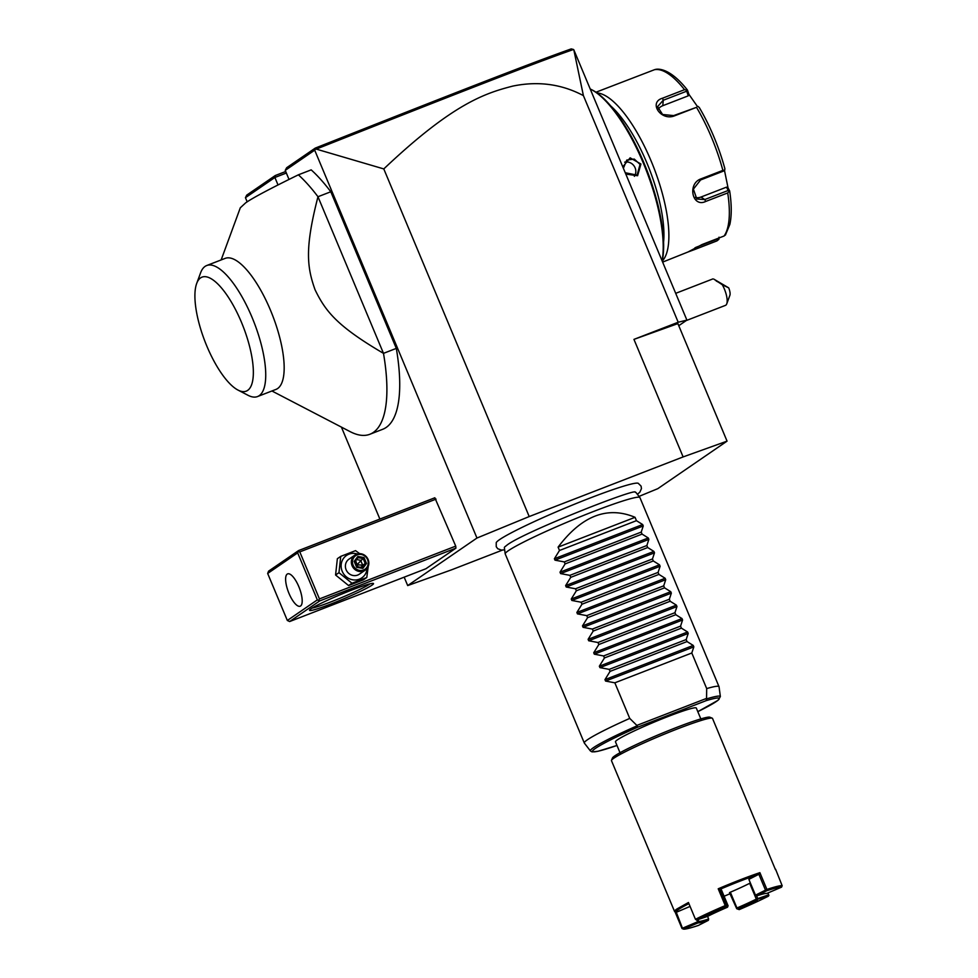 <?xml version="1.0" encoding="UTF-8"?>
<svg xmlns="http://www.w3.org/2000/svg" width="978" height="978" viewBox="0 0 978 978"><rect width="100%" height="100%" fill="white"/><g stroke="black" fill="none" stroke-linecap="round" stroke-linejoin="round"><path stroke-width="1.47" d="M639.013 496.396L657.803 488.67L727.057 441.139L683.121 456.922L529.208 516.555L476.958 538.034L407.692 585.577L451.628 569.795L502.509 550.076M504.66 549.868L501.323 550.064L497.741 548.731L496.237 546.714L496.225 542.68A77.164 5.734 -22.7 0 1 499.599 539.611A77.164 5.734 -22.7 0 1 574.795 504.086A77.164 5.734 -22.7 0 1 638.218 483.279L641.079 486.115L641.458 488.609L639.893 492.093L637.411 494.342M247.177 201.847L245.441 197.69L246.713 195.135L275.283 175.527L285.71 171.492M407.692 585.577L404.171 577.167M379.88 519.073L341.408 427.105M678.769 325.686L686.898 320.112L573.805 49.768L583.401 95.612C561.58 84.035 537.998 80.868 512.655 86.125C485.247 93.24 453.071 103.289 383.792 168.925L316.273 149.108L315.014 149.438L315.234 148.118L286.664 167.727L285.246 170.38L314.696 150.16L476.958 538.034M245.441 197.69L274.891 177.47L278.021 184.952M285.246 170.38L289.023 179.426M319.635 600.957L289.647 621.543L425.919 568.744L455.919 548.157L455.736 546.127L434.843 497.778L298.571 550.577L268.571 571.164L267.666 573.463L287.336 620.48L317.337 599.893L319.635 600.957L455.919 548.157M271.921 390.98L350.136 431.64A146.015 48.986 -111.2 0 0 369.867 434.269L382.691 429.293A146.015 48.986 -111.2 0 0 396.31 348.388L330.796 191.761A146.015 48.986 -111.2 0 0 311.187 169.866L298.363 174.83C269.781 188.827 252.19 198.179 245.612 202.886L240.307 207.801L221.15 259.94M315.014 149.438L314.696 150.16M383.792 168.925L529.208 516.555M583.401 95.612L678.206 322.239L633.952 339.378L683.121 456.922M633.952 339.378L677.888 323.608L727.057 441.139M686.898 320.112L678.206 322.239M286.358 173.033L274.891 177.47L275.283 175.527M573.414 49.462L571.225 48.9C530.272 63.411 455.919 92.36 315.234 148.118M316.273 149.108C457.667 93.081 532.105 64.071 573.389 49.511M686.214 320.576L725.468 305.368A14.597 4.902 -111.2 0 0 726.752 303.84A14.597 4.902 -111.2 0 0 726.593 296.004A14.597 4.902 -111.2 0 0 722.326 284.781L728.683 287.85A7.298 2.445 68.8 0 1 729.894 295.307L726.752 303.84M722.326 284.781L713.867 279.146L728.683 287.85M716.251 281.004L725.175 285.808L716.251 281.004M590.199 88.961A102.213 34.291 68.8 0 1 591.238 89.487A102.213 34.291 68.8 0 1 643.793 164.218A102.213 34.291 68.8 0 1 662.069 260.771M622.778 166.822L630.138 157.837L640.92 164.011L637.607 175.722L625.81 174.084M591.238 89.487L592.448 90.11A101.113 33.924 68.8 0 1 644.979 165.368A101.113 33.924 68.8 0 1 662.216 261.114A91.26 30.624 68.8 0 0 653.805 167.641A91.26 30.624 68.8 0 0 597.045 92.947M610.847 106.04A87.604 29.389 68.8 0 1 663.585 242.165M718.255 238.253L718.928 239.292L716.935 240.906L694.942 249.427L687.962 252.006L702.094 244.524L724.087 236.004A91.26 30.624 -111.2 0 0 727.718 192.935L705.725 201.456C692.253 207.996 687.143 183.717 700.896 178.901L722.876 170.38A91.26 30.624 -111.2 0 0 696.507 107.335L674.514 115.844C660.969 121.333 648.133 102.372 662.534 98.203L684.527 89.683A91.26 30.624 -111.2 0 0 654.514 69.695L595.969 92.213M654.514 69.695L655.04 69.548C658.218 68.497 670.15 68.167 687.4 90M696.507 107.335L673.646 115.6L662.583 114.487L657.571 106.626L663.243 100.269L686.715 91.186L686.911 89.939L687.546 90.294L684.527 89.683M662.632 262.116L687.962 252.006M718.928 239.292L719.026 237.189M718.329 238.681L695.7 247.446M725.603 234.708L724.087 236.004M727.718 192.935L729.6 190.808L728.243 190.453L704.771 199.549L696.825 199.023L693.39 189.157L700.578 179.964L724.038 170.869L724.759 170.123L722.876 170.38M698.109 106.419L699.392 107.727A88.558 29.707 68.8 0 1 724.82 168.522L724.881 168.681C718.781 146.627 710.248 126.235 699.282 107.494L699.392 107.727M724.82 168.522L724.759 170.123M687.546 90.294L688.867 94.255L688.267 95.832L662.791 105.697A10.954 8.496 -175.2 0 0 658.023 109.524M686.715 91.186L688.267 95.832M724.478 170.416L728.084 188.008L729.6 190.808M688.867 94.255L697.412 106.48M728.084 188.008L726.471 187.165L728.243 190.453M726.471 187.165L700.994 197.03A10.954 9.315 -56.3 0 1 695.089 197.397M623.377 168.277L626.751 160.074L634.245 159.072L640.064 164.402L637.081 175.123L625.248 172.739M624.673 162.177A9.12 8.57 55.5 0 1 635.101 167.813A9.12 8.57 -124.5 0 1 634.355 176.321M311.053 608.756A34.682 2.579 -22.7 0 1 344.806 592.815A34.682 2.579 -22.7 0 1 373.339 583.438A34.682 2.579 -22.7 0 1 371.982 585.162A34.682 2.579 -22.7 0 1 335.857 602.057A34.682 2.579 -22.7 0 1 309.537 610.125A34.682 2.579 -22.7 0 1 311.053 608.756M289.647 621.543L287.336 620.48M298.571 550.577L298.376 551.555L299.781 551.898L436.066 499.11M455.736 546.127L319.451 598.915L299.781 551.898M319.451 598.915L318.742 600.247M317.337 599.893L297.667 552.876L267.666 573.463M300.576 605.993A17.335 5.819 68.8 0 1 300.173 606.201A17.335 5.819 68.8 0 1 288.73 592.778A17.335 5.819 68.8 0 1 287.239 574.086A17.335 5.819 68.8 0 1 287.642 573.866A17.335 5.819 68.8 0 1 299.085 587.301A17.335 5.819 68.8 0 1 300.576 605.993M297.667 552.876L298.376 551.555M370.039 583.842A32.849 2.445 -22.7 0 1 369.672 584.098A32.849 2.445 -22.7 0 1 341.102 597.803A32.849 2.445 -22.7 0 1 312.141 608.059M368.217 566.409L366.787 577.509L363.413 579.832L348.596 585.565L335.576 575.003L337.361 558.695L340.747 556.372L355.552 550.638L359.659 553.646M366.787 577.509L351.982 583.243L338.963 572.68L335.576 575.003M351.982 583.243L348.596 585.565M367.129 568.328A13.57 12.751 -124.5 0 1 356.395 579.905A13.57 12.751 -124.5 0 1 342.214 571.299A13.57 12.751 -124.5 0 1 344.195 557.509A13.57 12.751 -124.5 0 1 357.276 553.964M354.928 555.076L348.975 559.159A9.12 8.57 55.5 0 0 346.126 569.783A9.12 8.57 55.5 0 0 359.305 574.208L365.259 570.125A9.12 8.57 -124.5 0 1 352.08 565.7A9.12 8.57 55.5 0 1 354.928 555.076A9.12 8.57 55.5 0 1 368.107 559.489A9.12 8.57 -124.5 0 1 365.259 570.125M338.963 572.68L340.747 556.372M367.569 559.624A8.215 7.714 -124.5 0 1 363.51 569.978A8.215 7.714 -124.5 0 1 353.131 565.223A8.215 7.714 55.5 0 1 357.19 554.868A8.215 7.714 55.5 0 1 367.569 559.624M366.518 563.487L364.024 557.533L357.862 556.47L354.183 561.348L356.677 567.313L362.838 568.377L366.518 563.487L365.222 563.499L363.156 558.536L358.009 557.643L354.977 561.665L358.034 557.619L357.862 556.47L358.009 557.643M364.024 557.533L356.994 564.722L355.735 560.675M354.977 561.641L357.068 566.665L362.838 568.377L362.166 567.57L365.222 563.499L362.704 565.235L356.994 564.722L358.009 566.824M356.677 567.313L354.183 561.348M356.567 559.563L360.625 560.272L362.704 565.235L361.102 567.35M356.53 565.357L356.994 564.722L356.2 564.575M330.796 191.761L317.972 196.737A146.015 48.986 -111.2 0 0 298.363 174.83M369.867 434.269A146.015 48.986 -111.2 0 0 373.303 432.447A146.015 48.986 -111.2 0 0 383.486 353.351C336.86 325.992 325.454 311.175 315.038 289.72C307.08 267.251 304.574 248.779 317.972 196.737L383.486 353.351L396.31 348.388M257.532 396.555A70.269 23.582 68.8 0 0 259.182 395.687A70.269 23.582 -111.2 0 0 253.106 319.94A70.269 23.582 -111.2 0 0 206.749 265.515L225.197 258.363A70.269 23.582 68.8 0 1 271.542 312.789A70.269 23.582 68.8 0 1 277.618 388.535A70.269 23.582 68.8 0 1 275.967 389.415L257.532 396.555A70.269 23.582 68.8 0 1 248.033 395.295L237.947 390.051A61.149 20.514 -111.2 0 0 247.654 390.393A61.149 20.514 -111.2 0 0 241.444 322.251A61.149 20.514 -111.2 0 0 200.588 277.886A61.149 20.514 -111.2 0 0 196.676 283.51A61.149 20.514 -111.2 0 0 205.001 341.554A61.149 20.514 -111.2 0 0 237.947 390.051M196.676 283.51L200.588 272.838A70.269 23.582 68.8 0 1 205.563 266.089A70.269 23.582 -111.2 0 1 206.749 265.515M719.013 686.678A73.008 5.428 157.3 0 0 706.691 688.585L706.556 698.903A70.44 5.245 -22.7 0 1 720.37 696.605L719.05 686.788A73.008 5.428 157.3 0 0 719.013 686.678L639.93 497.606A73.008 5.428 157.3 0 0 639.869 497.509A73.008 5.428 157.3 0 0 581.348 516.311A73.008 5.428 157.3 0 0 508.45 550.626A73.008 5.428 157.3 0 0 505.198 553.854L504.367 547.704A71.394 5.306 -22.7 0 1 504.709 546.922L504.721 546.91M504.697 546.934L506.604 545.443C520.785 533.291 638.414 486.861 635.297 492.301L635.297 492.301A71.394 5.306 -22.7 0 1 636.079 492.619L639.869 497.509M505.198 553.854A73.008 5.428 157.3 0 0 505.223 553.951L584.318 743.023A73.008 5.428 157.3 0 0 584.367 743.121L590.431 750.957A70.44 5.245 -22.7 0 1 637.228 725.762L629.734 718.402A73.008 5.428 157.3 0 0 587.534 739.698A73.008 5.428 157.3 0 0 584.318 743.023M637.228 725.762L637.729 727.167A68.668 5.11 -22.7 0 0 593.573 749.796A68.668 5.11 -22.7 0 0 616.984 745.456L598.071 751.251L592.045 751.886L590.431 750.957M720.37 696.605L717.938 700.358L697.815 711.654A68.668 5.11 -22.7 0 0 706.092 700.676L706.556 698.903M620.382 753.586L615.468 741.837A43.802 3.264 -22.7 0 1 617.399 739.833A43.802 3.264 -22.7 0 1 661.544 719.075A43.802 3.264 -22.7 0 1 696.287 708.023L701.202 719.771M688.903 903.623A53.656 3.985 157.3 0 0 676.238 912.254L674.551 911.447L611.47 760.664A54.756 4.071 -22.7 0 1 611.494 760.322L612.485 757.95A52.934 3.936 -22.7 0 1 614.795 755.872A52.934 3.936 -22.7 0 1 666.311 731.52A52.934 3.936 -22.7 0 1 709.869 717.216L712.241 718.182A54.756 4.071 -22.7 0 1 712.51 718.402L775.481 869.723M611.494 760.322A54.756 4.071 -22.7 0 1 613.891 758.17A54.756 4.071 -22.7 0 1 667.192 732.987A54.756 4.071 -22.7 0 1 712.241 718.182M683.439 929.1A53.656 3.985 157.3 0 0 698.39 925.432L708.378 920.322A37.604 2.8 -22.7 0 1 698.17 922.829L683.439 929.1L682.021 928.525L675.003 911.753C673.976 911.484 674.637 910.567 676.972 908.953L688.439 902.511L695.456 919.296A54.756 4.071 -22.7 0 1 725.236 905.591L718.219 888.794A54.756 4.071 -22.7 0 1 759.882 872.657L766.911 889.442A54.756 4.071 -22.7 0 1 782.155 885.701L775.578 869.197M768.671 894.821L767.901 892.963L768.671 894.821L756.3 899.1A36.504 2.714 -22.7 0 1 736.947 908L736.727 908.721L739.221 909.613A53.656 3.985 157.3 0 0 768.402 896.178L757.216 899.295M676.238 912.254A53.656 3.985 157.3 0 0 676.287 912.278L682.681 928.794M768.904 895.396L768.402 896.178M729.955 893.782A53.656 3.985 -22.7 0 1 724.099 896.227M718.219 888.794L721.483 889.98L728.084 905.762L727.51 907.205L725.798 906.63A53.656 3.985 157.3 0 0 696.617 920.066L707.571 916.386L708.659 918.965A36.504 2.714 -22.7 0 1 698.744 921.398L697.632 921.777L696.874 919.968M697.632 921.777L682.901 928.049M676.299 912.278L690.065 906.41M698.744 921.398L697.999 919.601M736.727 908.721L729.49 892.669L730.346 892.217A36.504 2.714 -22.7 0 0 749.698 883.305L756.3 899.1M750.395 883.024L749.698 883.305M766.911 889.442L755.468 895.163L748.867 879.381L758.867 874.271L759.882 872.657M728.084 905.762L726.373 905.188L719.771 889.405A53.656 3.985 -22.7 0 1 758.867 874.259L765.468 890.053M695.456 919.296L696.617 920.066M725.798 906.63L725.236 905.591M726.373 905.188L726.018 905.897M781.581 887.144A53.656 3.985 157.3 0 0 766.63 890.799L756.642 895.921A37.604 2.8 -22.7 0 1 766.85 893.415L781.581 887.144L782.155 885.701M755.468 895.163L756.642 895.921M707.571 916.386A37.604 2.8 -22.7 0 1 727.51 907.205M756.63 895.909L757.718 898.501M757.449 899.858A37.604 2.8 -22.7 0 1 737.51 909.039M736.947 908L730.346 892.217M708.378 920.322L708.659 918.965M698.402 922.083L698.17 922.829M635.052 517.313L558.096 547.13C581.788 515.699 607.436 505.76 635.052 517.313L636.446 520.675L642.656 524.538L643.255 525.956L641.226 532.093L642.069 534.098L648.28 537.973L648.879 539.391L646.849 545.528L647.693 547.533L653.891 551.409L654.49 552.827L652.473 558.964L653.304 560.969L659.514 564.832L660.113 566.262L658.084 572.399L658.928 574.404L665.138 578.267L665.725 579.697L663.707 585.834L664.551 587.839L670.749 591.702L671.348 593.133L669.331 599.257L670.162 601.262L676.373 605.137L676.972 606.556L674.942 612.693L675.786 614.697L681.996 618.573L682.583 619.991L680.566 626.128L681.409 628.133L687.607 631.996L688.206 633.426L686.189 639.563L687.021 641.568L693.231 645.431L693.83 646.861L691.801 652.998L614.844 682.815L629.734 718.402M691.801 652.998L706.691 688.585M558.096 547.13L559.489 550.48L554.392 558.731L554.991 560.162L564.269 561.91L565.113 563.915L560.015 572.167L560.602 573.597L569.893 575.345L570.736 577.35L565.626 585.602L566.225 587.02L575.516 588.78L576.348 590.785L571.25 599.037L571.849 600.455L581.128 602.216L581.971 604.221L576.873 612.46L577.46 613.891L586.751 615.639L587.595 617.656L582.485 625.896L583.084 627.326L592.375 629.074L593.206 631.079L588.108 639.331L588.707 640.761L597.986 642.509L598.829 644.514L593.719 652.766L594.318 654.184L603.609 655.945L604.453 657.95L599.343 666.201L599.942 667.619L609.233 669.38L610.064 671.385L604.966 679.637L605.565 681.055L614.844 682.815M610.064 671.385L687.021 641.568M609.233 669.38L686.189 639.563M604.453 657.95L681.409 628.133M603.609 655.945L680.566 626.128M598.829 644.514L675.786 614.697M597.986 642.509L674.942 612.693M593.206 631.079L670.162 601.262M592.375 629.074L669.331 599.257M587.595 617.656L664.551 587.839M586.751 615.639L663.707 585.834M581.971 604.221L658.928 574.404M581.128 602.216L658.084 572.399M576.348 590.785L653.304 560.969M575.516 588.78L652.473 558.964M570.736 577.35L647.693 547.533M569.893 575.345L646.849 545.528M565.113 563.915L642.069 534.098M564.269 561.91L641.226 532.093M559.489 550.48L636.446 520.675M694.942 249.427L694.869 247.886M705.725 201.456L704.771 199.549L700.994 197.03M700.896 178.901L700.578 179.964M674.514 115.844L673.646 115.6M662.534 98.203L663.243 100.269L662.791 105.697M640.92 164.011L640.064 164.402M706.092 700.676L637.729 727.167M706.507 698.414L636.947 725.37M693.83 646.861L605.565 681.055M693.231 645.431L604.966 679.637M688.206 633.426L599.942 667.619M687.607 631.996L599.343 666.201M682.583 619.991L594.318 654.184M681.996 618.573L593.719 652.766M676.972 606.556L588.707 640.761M676.373 605.137L588.108 639.331M671.348 593.133L583.084 627.326M670.749 591.702L582.485 625.896M665.725 579.697L577.46 613.891M665.138 578.267L576.873 612.46M660.113 566.262L571.849 600.455M659.514 564.832L571.25 599.037M654.49 552.827L566.225 587.02M653.891 551.409L565.626 585.602M648.879 539.391L560.602 573.597M648.28 537.973L560.015 572.167M643.255 525.956L554.991 560.162M642.656 524.538L554.392 558.731M712.962 278.889L675.688 293.339M729.661 190.979C731.703 204.414 731.764 215.551 729.857 224.402L725.407 235.062M357.068 566.653L362.239 567.558"/></g></svg>
